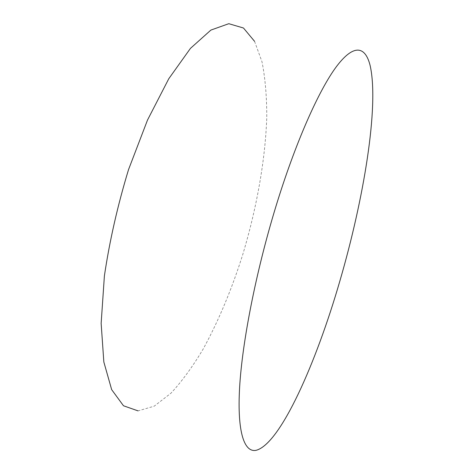 <?xml version="1.0" encoding="UTF-8"?>
<svg xmlns="http://www.w3.org/2000/svg" width="474" height="474" viewBox="0 0 474 474"><rect width="100%" height="100%" fill="white"/><g stroke="black" fill="none" stroke-linecap="round" stroke-linejoin="round"><path stroke-width="0.36" stroke-dasharray="2.37 1.78" d="M254.562 41.333L262.021 61.863C265.28 78.465 266.856 97.134 266.749 117.866C265.25 160.449 256.606 208.394 242.818 254.354C231.869 289.01 218.733 320.436 203.411 348.627C192.965 366.218 182.146 381.084 170.942 393.213L154.192 406.182L138.047 410.875"/><path stroke-width="0.71" d="M275.524 207.707C295.261 142.929 318.806 90.196 336.404 66.644C354.054 43.17 365.519 46.422 370.182 65.756C379.241 106.318 363.736 199.388 339.828 281.141C316.247 362.628 280.531 443.854 256.167 450.3C244.442 452.735 237.053 432.851 239.607 387.572C242.202 342.37 255.806 272.449 275.524 207.707M138.047 410.875L123.483 405.768L111.663 389.64L103.836 361.976L101.146 323.375L104.393 275.915C109.595 240.857 117.647 205.408 128.549 169.562L147.503 120.064L168.774 78.749L190.453 48.372L210.871 30.093L228.794 23.7L243.47 28.007L254.562 41.333"/></g></svg>
